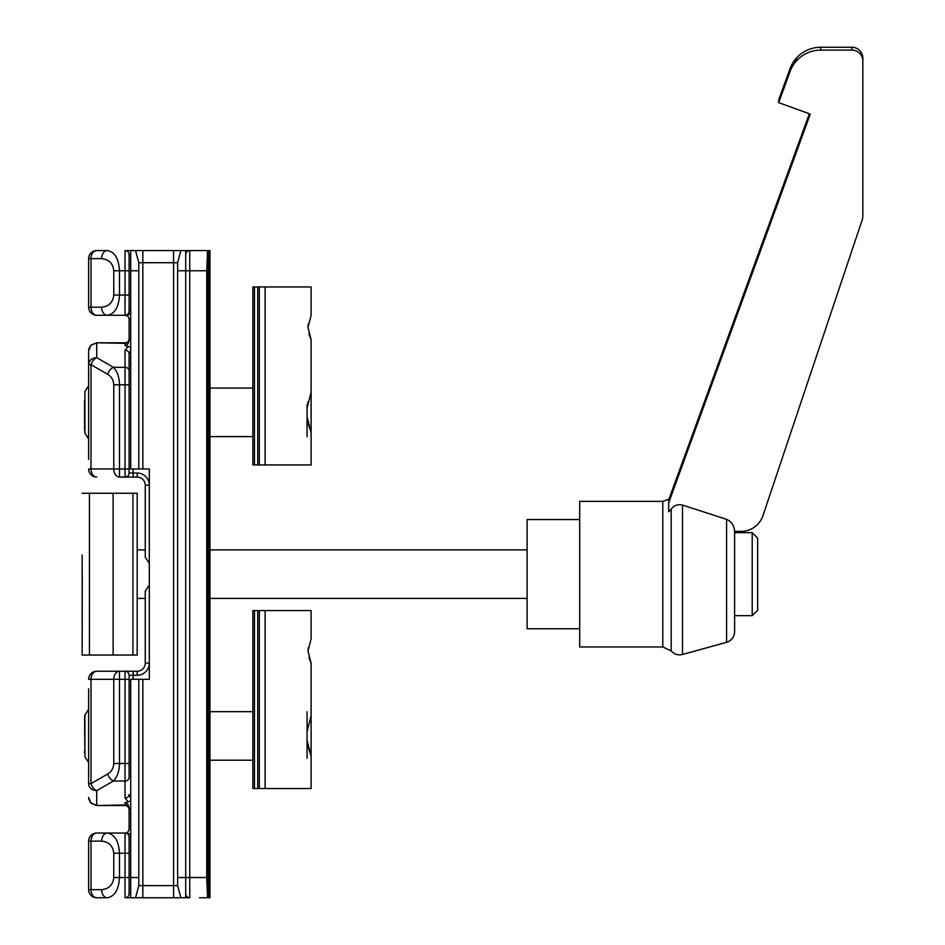 <?xml version="1.0" encoding="UTF-8"?>
<svg xmlns="http://www.w3.org/2000/svg" width="945" height="945" viewBox="0 0 945 945"><rect width="100%" height="100%" fill="white"/><g stroke="black" fill="none" stroke-linecap="round" stroke-linejoin="round"><path stroke-width="1.42" d="M88.629 383.481L88.629 385.714L84.908 391.573L84.908 433.141L88.629 439L88.629 441.232M88.629 459.53L88.629 350.878L91.004 345.149L88.629 350.878C89.149 346.319 91.842 343.803 96.721 343.33L96.721 357.659A8.092 7.005 180 0 0 88.629 364.664L88.629 365.183M88.629 707.073L88.629 709.305L84.908 715.164L84.908 756.732L88.629 762.603L88.629 764.824M107.352 897.75A8.092 5.717 -90 0 1 101.635 889.658C108.958 888.891 112.998 884.839 113.766 877.527L119.495 877.527C118.716 889.717 114.676 896.462 107.352 897.75L96.721 897.75A8.092 8.092 0 0 1 88.629 889.658L88.629 841.121A8.092 8.092 0 0 1 96.721 833.029L107.352 833.029C114.676 834.317 118.716 841.062 119.495 853.252L119.495 877.527L125.035 877.527L125.035 833.029L107.352 833.029L125.035 833.029A4.04 4.04 0 0 0 129.087 828.989L129.087 808.377C128.768 804.951 127.421 803.061 125.035 802.718L128.154 801.738L125.035 798.053L125.035 781.007L113.424 781.007A8.092 5.292 -120 0 1 107.706 774.002C111.581 771.569 113.601 768.061 113.766 763.489L125.035 763.489L125.035 679.325L119.495 679.325L119.495 763.489C119.33 771.12 117.31 776.955 113.424 781.007L96.721 790.646A8.092 7.005 0 0 1 88.629 783.641L88.629 688.775M137.179 598.421L145.258 598.421L145.258 663.142L145.258 591.121L149.31 585.002M149.31 563.303L145.258 557.184L145.258 485.163A8.092 8.092 0 0 0 137.179 477.071L119.495 477.071A8.092 5.717 -90 0 1 113.766 468.98L113.766 384.816C113.601 380.244 111.581 376.736 107.706 374.314L91.004 364.664L91.004 468.98L125.035 468.98L125.035 384.816L119.495 384.816L119.495 477.071M130.705 346.413L130.008 347.122L125.035 345.587C127.421 345.244 128.768 343.354 129.087 339.94L129.087 319.327A4.04 4.04 0 0 0 125.035 315.276L96.721 315.276L125.035 315.276A4.04 4.04 0 0 0 129.087 311.236L129.087 295.053L129.087 311.236L130.705 311.236M137.179 549.884L145.258 549.884L145.258 548.667M88.629 307.184A8.092 8.092 0 0 0 96.721 315.276A8.092 5.717 90 0 1 91.004 307.184L88.629 307.184A8.092 8.092 0 0 0 96.721 315.276A8.092 8.092 0 0 1 88.629 307.184L88.629 258.647A8.092 8.092 0 0 1 96.721 250.555L107.352 250.555C114.676 251.842 118.716 258.587 119.495 270.778L119.495 295.053C118.716 307.255 114.676 313.988 107.352 315.276A8.092 5.717 90 0 1 101.635 307.184C108.958 306.416 112.998 302.376 113.766 295.053L113.766 270.778C112.998 263.466 108.958 259.414 101.635 258.647L91.004 258.647L91.004 307.184L101.635 307.184M209.176 897.75L209.176 250.555L209.979 250.555L209.979 897.75L199.466 897.75M113.766 295.053L125.035 295.053L125.035 250.555L207.557 250.555L206.742 270.778L189.756 270.778L189.756 897.75L125.035 897.75A4.04 4.04 0 0 0 129.087 893.71L130.705 893.71M130.705 808.329L129.087 808.377A4.04 3.508 180 0 0 125.035 804.986L125.035 805.53A4.04 4.04 0 0 1 129.087 809.57A4.04 4.04 0 0 0 125.035 805.53L96.721 805.53L91.004 803.155L96.721 805.53L125.035 804.986L125.035 802.718M207.557 250.555L207.557 265.12L207.557 250.555L208.361 250.555L208.361 897.75M209.176 250.555L208.361 250.555M125.035 345.587L125.035 343.33L96.721 342.787L91.004 345.149L96.721 342.787L125.035 342.787A4.04 4.04 0 0 0 129.087 338.735M113.766 763.489L113.766 679.325L88.629 679.325A8.092 8.092 0 0 1 96.721 671.233L137.179 671.233A8.092 8.092 0 0 0 145.258 663.142L149.31 663.142A12.131 12.131 0 0 1 137.179 675.273L133.127 675.273L133.127 679.325M129.087 763.489L129.087 777.499A4.04 3.508 0 0 1 125.035 781.007L125.035 763.489L129.087 763.489L129.087 675.273A4.04 4.04 0 0 0 125.035 671.233L125.035 679.325L129.087 679.325M88.629 364.664L91.004 364.664A8.092 5.292 120 0 1 96.721 357.659L113.424 367.31L125.035 367.31L125.035 384.816L129.087 384.816L129.087 353.761L129.087 468.98L125.035 468.98L125.035 477.071A4.04 4.04 0 0 0 129.087 473.032L129.087 468.98L129.087 473.032L137.179 473.032A12.131 12.131 0 0 1 149.31 485.163L145.258 485.163A8.092 8.092 0 0 0 137.179 477.071L137.179 473.032M130.705 828.989L129.087 828.989A4.04 4.04 0 0 1 125.035 833.029A4.04 4.04 0 0 1 129.087 837.081L129.087 893.71A4.04 4.04 0 0 1 125.035 897.75L125.035 877.527L129.087 877.527M125.035 250.555A4.04 4.04 0 0 1 129.087 254.607L129.087 295.053L125.035 295.053L125.035 315.276A4.04 4.04 0 0 0 129.087 311.236M129.087 353.761A4.04 3.508 0 0 0 125.035 350.252L125.035 367.31A4.04 3.508 -0 0 1 129.087 370.806L129.087 353.761L130.705 350.028M207.557 265.12L207.557 897.75L206.742 877.527L206.742 270.778M107.706 374.314A8.092 5.292 120 0 1 113.424 367.31C117.31 371.35 119.33 377.197 119.495 384.816L113.766 384.816M107.352 250.555A8.092 5.717 90 0 0 101.635 258.647M88.629 468.98A8.092 8.092 0 0 0 96.721 477.071A8.092 5.717 -90 0 1 91.004 468.98L88.629 468.98A8.092 8.092 0 0 0 96.721 477.071M88.629 797.438L91.004 803.155L88.629 797.438C89.149 801.986 91.842 804.502 96.721 804.986L96.721 790.646A8.092 5.292 -120 0 1 91.004 783.641L107.706 774.002M107.352 833.029A8.092 5.717 90 0 0 101.635 841.121L91.004 841.121L91.004 889.658L101.635 889.658M125.035 798.053A4.04 3.508 0 0 0 129.087 794.544L130.705 798.289M130.705 744.884L130.705 727.012M130.705 421.293L130.705 403.42M127.516 315.276L130.658 313.504A8.092 8.092 0 0 1 130.705 313.551M189.756 250.555A4.04 4.04 0 0 0 185.716 254.607A4.04 4.04 0 0 1 189.756 250.555L189.756 270.778L177.625 270.778L177.625 262.698L138.797 262.698L138.797 270.778L130.705 270.778L130.705 468.98L138.797 468.98L138.797 270.778M189.756 897.75A4.04 4.04 0 0 1 185.716 893.71A4.04 4.04 0 0 0 189.756 897.75A4.04 4.04 0 0 1 185.716 893.71M130.705 834.766A8.092 8.092 0 0 1 130.658 834.813L127.516 833.029M128.154 801.738L130.008 801.195L130.705 801.892M129.087 339.751L130.705 339.751M129.087 808.554L130.705 808.554M206.742 877.527L185.716 877.527L185.716 250.555M130.705 897.75L135.537 897.75L130.705 897.75L130.705 877.527L138.797 877.527L138.797 885.619L177.625 885.619L177.625 877.527L185.716 877.527L185.716 897.75M142.837 250.555L142.837 468.98L149.31 468.98L149.31 679.325L142.837 679.325L142.837 897.75M177.625 877.527L177.625 270.778M138.797 877.527L138.797 679.325L130.705 679.325L130.705 877.527M138.797 679.325L142.837 679.325M142.837 468.98L138.797 468.98M130.705 270.778L130.705 250.555M177.625 885.619L180.873 897.75M180.873 250.555L177.625 262.698M138.797 262.698L135.537 250.555M135.537 897.75L138.797 885.619M82.239 574.158L82.168 655.05L132.95 655.05L132.95 493.255L137.179 493.255L137.179 655.05L132.95 655.05M82.168 493.255L132.95 493.255M82.168 554.845L82.168 655.05M84.908 433.141L84.908 391.573M84.589 399.959L84.589 430.66M307.066 436.625L307.066 404.684M307.066 408.016L311.106 392.151L311.106 432.562L307.066 416.698M84.908 756.732L84.589 717.916M84.589 750.873L84.589 753.153M307.066 758.292L307.066 711.679M307.066 731.607L311.106 715.743L311.106 756.165L307.066 740.289M757.666 538.142L752.208 532.649L752.208 615.656L757.666 610.198L757.666 538.142M782.684 91.322L789.996 71.229A32.768 32.744 0 0 1 796.363 60.598L796.363 58.566A32.768 32.744 0 0 0 789.996 69.198L782.684 89.291L782.684 91.322M783.417 89.291L782.684 89.291M862.832 61L862.832 215.212A21.841 21.829 0 0 1 862.501 219.004L762.946 515.663A23.058 23.046 0 0 1 741.081 531.373L734.572 531.373C734.289 525.715 731.631 521.711 726.599 519.337L682.503 505.091C677.872 503.98 674.104 505.339 671.186 509.166L668.682 511.753L668.682 502.811L810.255 114.109L778.704 102.639L789.996 71.631A32.768 32.744 0 0 1 820.78 50.097L851.918 50.097A10.927 10.915 0 0 1 862.832 61L862.832 58.165A10.927 10.915 0 0 0 851.918 47.25L851.918 50.097M726.599 519.337L726.599 642.305C731.619 640.58 734.289 637.072 734.608 631.78L734.608 531.373M778.704 102.639L778.704 99.804L789.996 68.796A32.768 32.744 0 0 1 820.78 47.25L851.918 47.25M809.463 113.825L672.651 489.463L672.651 491.494L810.125 114.061M668.847 499.503L809.333 113.778M673.395 489.463L672.651 489.463M668.682 500.803C669.804 498.109 669.804 498.499 668.682 501.984L668.682 502.811M662.788 501.346L579.687 501.346L579.687 646.959L662.788 646.959L662.788 501.346L669.497 499.031M579.687 519.549L527.109 519.549L527.109 628.756L579.687 628.756M308.235 647.668L308.011 650.987L311.106 638.879L311.106 610.564L259.332 610.564L259.332 788.532L311.106 788.532L311.106 756.165L308.046 746.621M311.106 715.743L311.106 663.142L308.011 651.01M308.046 725.287L307.16 730.603M308.873 657.555L311.106 663.142M259.332 788.532L252.858 788.532L252.858 610.564L254.477 610.564L254.477 788.532M257.713 788.532L257.713 610.564L254.477 610.564M257.713 610.564L259.332 610.564M308.235 324.076L308.011 327.372L311.106 315.276L311.106 286.961L259.332 286.961L259.332 464.94L311.106 464.94L311.106 432.562L308.046 423.017M311.106 392.151L311.106 339.55L308.011 327.407M308.046 401.696L307.16 407M308.873 333.963L311.106 339.55M259.332 464.94L252.858 464.94L252.858 286.961L254.477 286.961L254.477 464.94M257.713 464.94L257.713 286.961L254.477 286.961M257.713 286.961L259.332 286.961M88.629 783.641L91.004 783.641L91.004 679.325A8.092 5.717 90 0 1 96.721 671.233A8.092 8.092 0 0 0 88.629 679.325M133.127 468.98L133.127 477.071M129.087 853.252L113.766 853.252C112.998 845.94 108.958 841.889 101.635 841.121L88.629 841.121A8.092 8.092 0 0 1 96.721 833.029A8.092 5.717 90 0 0 91.004 841.121M129.087 270.778L113.766 270.778M113.766 877.527L113.766 853.252M125.035 350.252L128.154 346.567M130.705 339.976L129.087 339.94A4.04 3.508 180 0 1 125.035 343.33L125.035 342.787M137.179 675.273L137.179 671.233A8.092 8.092 0 0 0 145.258 663.142M88.629 889.658L91.004 889.658A8.092 5.717 -90 0 0 96.721 897.75A8.092 8.092 0 0 1 88.629 889.658M91.004 258.647L88.629 258.647A8.092 8.092 0 0 1 96.721 250.555A8.092 5.717 90 0 0 91.004 258.647M119.495 671.233L119.495 679.325L113.766 679.325A8.092 5.717 90 0 1 119.495 671.233M130.705 837.081L129.087 837.081M133.127 671.233L133.127 675.273L129.087 675.273M130.705 254.607L129.087 254.607M125.035 897.75A4.04 4.04 0 0 0 129.087 893.71M125.035 477.071A4.04 4.04 0 0 0 129.087 473.032M130.705 319.327L129.087 319.327A4.04 4.04 0 0 0 125.035 315.276M173.573 897.75L173.573 250.555M89.432 493.255L89.432 655.05M113.128 493.255L113.128 655.05M820.78 50.097L820.78 47.25M726.599 642.305L682.503 654.472L682.503 505.091M671.186 509.166L671.186 650.916C674.269 654.318 678.037 655.499 682.503 654.472M265.108 788.532L265.108 610.564M265.108 464.94L265.108 286.961M91.004 345.149L88.795 349.272M88.795 799.033L91.004 803.155M252.858 388.088L209.979 388.088M252.858 436.625L209.979 436.625M84.908 715.164L84.589 716.357M252.858 711.679L209.979 711.679M252.858 760.217L209.979 760.217M734.608 615.656L752.208 615.656M734.608 532.649L752.208 532.649M671.186 650.916L662.788 646.959M527.109 549.884L209.979 549.884M527.109 598.421L209.979 598.421"/></g></svg>
